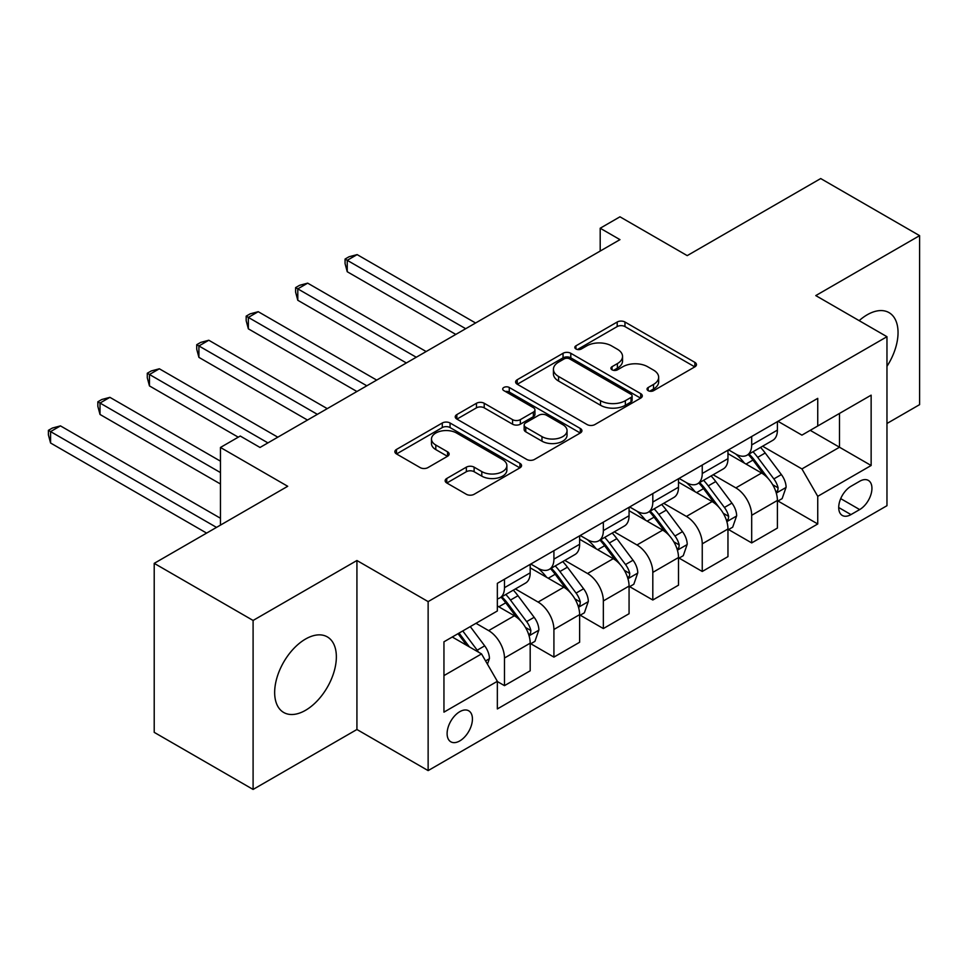 <?xml version="1.0" encoding="UTF-8"?>
<svg xmlns="http://www.w3.org/2000/svg" width="968" height="968" viewBox="0 0 968 968"><rect width="100%" height="100%" fill="white"/><g stroke="black" fill="none" stroke-linecap="round" stroke-linejoin="round"><path stroke-width="1.45" d="M648.161 390.661A3.848 2.214 0 0 0 653.606 390.661L694.855 366.848A5.493 3.17 0 0 0 696.464 364.609A5.493 3.17 0 0 0 694.855 362.359L624.965 322.017A5.493 3.17 0 0 0 617.197 322.017L575.948 345.83A3.848 2.214 0 0 0 574.823 347.403A3.848 2.214 0 0 0 575.948 348.964A3.848 2.214 0 0 0 581.381 348.964L586.729 345.891A17.569 10.14 0 0 1 611.57 345.891L617.39 349.254A17.569 10.14 0 0 1 622.545 356.418A17.569 10.14 0 0 1 617.39 363.593L612.054 366.678A3.848 2.214 0 0 0 610.929 368.251A3.848 2.214 0 0 0 612.054 369.812A3.848 2.214 0 0 0 617.499 369.812L622.835 366.739A17.569 10.14 0 0 1 647.677 366.739L653.509 370.091A17.569 10.14 0 0 1 658.651 377.266A17.569 10.14 0 0 1 653.509 384.441L648.161 387.527A3.848 2.214 0 0 0 647.035 389.088A3.848 2.214 0 0 0 648.161 390.661L648.161 387.527M305.513 710.318A43.633 25.192 120 0 0 334.008 671.865A43.633 25.192 120 0 0 327.329 636.896A43.633 25.192 120 0 0 305.513 639.061A43.633 25.192 120 0 0 277.005 677.515A43.633 25.192 120 0 0 283.697 712.472A43.633 25.192 120 0 0 305.513 710.318M886.966 366.327A43.633 25.192 120 0 0 889.011 312.616A43.633 25.192 120 0 0 867.195 314.781A43.633 25.192 120 0 0 859.16 320.65M459.776 740.919A17.896 10.333 120 0 0 471.464 725.141A17.896 10.333 120 0 0 468.718 710.802A17.896 10.333 120 0 0 459.776 711.686A17.896 10.333 120 0 0 448.075 727.464A17.896 10.333 120 0 0 450.822 741.803A17.896 10.333 120 0 0 459.776 740.919M446.756 478.482A5.493 3.17 0 0 0 445.147 480.721A5.493 3.17 0 0 0 446.756 482.959L466.358 494.285A5.493 3.17 0 0 0 474.126 494.285L519.949 467.834A5.493 3.17 0 0 0 521.546 465.584A5.493 3.17 0 0 0 519.949 463.345L450.059 422.992A5.493 3.17 0 0 0 442.291 422.992L396.481 449.442A5.493 3.17 0 0 0 394.871 451.693A5.493 3.17 0 0 0 396.481 453.931L420.16 467.604A5.493 3.17 0 0 0 427.929 467.604L447.531 456.279A5.493 3.17 0 0 0 449.14 454.04A5.493 3.17 0 0 0 447.531 451.802L435.794 445.026A14.689 8.482 0 0 1 431.486 439.024A14.689 8.482 0 0 1 440.549 431.196A14.689 8.482 0 0 1 456.557 433.023L502.574 459.594A14.689 8.482 0 0 1 506.869 465.584A14.689 8.482 0 0 1 497.806 473.425A14.689 8.482 0 0 1 481.798 471.585L474.126 467.157A5.493 3.17 0 0 0 466.358 467.157L446.756 478.482L446.756 482.959M886.966 423.488L919.6 404.648L919.6 235.647L820.707 178.56L687.22 255.625L619.968 216.808L600.196 228.23L619.968 239.641L260.017 447.458L240.245 436.036L220.462 447.458L220.462 525.104M253.096 620.452L253.096 789.44L356.926 729.497L356.926 560.508L253.096 620.452L154.214 563.352L287.714 486.287L220.462 447.458M356.926 560.508L428.134 601.612L886.966 336.707L886.966 505.695L428.134 770.601L428.134 601.612M919.6 235.647L815.77 295.591L886.966 336.707M587.116 424.565A5.493 3.17 0 0 0 594.872 424.565L640.695 398.114A5.493 3.17 0 0 0 642.304 395.876A5.493 3.17 0 0 0 640.695 393.637L570.805 353.284A5.493 3.17 0 0 0 563.037 353.284L517.227 379.734A5.493 3.17 0 0 0 515.617 381.973A5.493 3.17 0 0 0 517.227 384.223L587.116 424.565M505.369 391.495A3.848 2.214 0 0 1 509.265 392.04L509.265 387.466L580.316 428.485A5.493 3.17 0 0 1 581.925 430.736A5.493 3.17 0 0 1 580.316 432.974L534.505 459.425A5.493 3.17 0 0 1 526.737 459.425L456.848 419.071L456.848 414.594A5.493 3.17 0 0 0 455.238 416.833A5.493 3.17 0 0 0 456.848 419.071M456.848 414.594L476.462 403.269A5.493 3.17 0 0 1 484.218 403.269L512.568 419.64A5.493 3.17 0 0 0 520.336 419.64L533.344 412.126A5.493 3.17 0 0 0 534.941 409.887A5.493 3.17 0 0 0 533.344 407.637L503.832 390.6A3.848 2.214 0 0 1 502.707 389.039A3.848 2.214 0 0 1 505.078 386.982A3.848 2.214 0 0 1 509.265 387.466M253.096 789.44L154.214 732.352L154.214 563.352M859.669 481.265L850.969 486.287A17.339 10.007 120 0 0 839.643 501.569A17.339 10.007 120 0 0 842.305 515.46A17.339 10.007 120 0 0 850.969 514.601L859.669 509.579A17.339 10.007 120 0 0 871.006 494.297A17.339 10.007 120 0 0 868.344 480.406A17.339 10.007 120 0 0 859.669 481.265M777.994 421.31L801.928 435.128L817.742 425.993L817.742 398.356L497.346 583.341L497.346 610.977L443.949 641.808L443.949 712.145L497.346 681.315L497.346 708.939L817.742 523.966L817.742 496.33L801.928 468.923L762.59 446.224M817.742 425.993L871.139 395.162L871.139 465.499L817.742 496.33M356.926 729.497L428.134 770.601M600.196 228.23L600.196 251.063M810.228 430.336L839.498 447.228L839.498 413.433L871.139 395.162M801.928 468.923L839.498 447.228L871.139 465.499M443.949 675.604L481.532 653.908L452.262 637.005M497.346 681.545L504.473 685.646L504.473 658.022A22.373 12.923 -120 0 0 488.646 630.616L475.99 623.307M504.473 685.646L530.186 670.812L530.186 643.175A22.373 12.923 -120 0 0 514.359 615.769L497.346 605.944M530.779 643.744L553.914 657.103L553.914 629.466A22.373 12.923 -120 0 0 538.087 602.072L515.375 588.955M553.914 657.103L579.626 642.256L579.626 614.632A22.373 12.923 -120 0 0 563.799 587.225L530.186 567.817M580.219 615.2L603.354 628.559L603.354 600.922A22.373 12.923 -120 0 0 587.54 573.516L564.816 560.399M603.354 628.559L629.067 613.712L629.067 586.076A22.373 12.923 -120 0 0 613.24 558.681L579.626 539.261M629.66 586.656L652.807 600.015L652.807 572.378A22.373 12.923 -120 0 0 636.98 544.972L614.256 531.856M652.807 600.015L678.507 585.168L678.507 557.532A22.373 12.923 -120 0 0 662.693 530.125L629.067 510.717M679.1 558.112L702.248 571.471L702.248 543.834A22.373 12.923 -120 0 0 686.421 516.428L663.709 503.312M702.248 571.471L727.96 556.624L727.96 528.988A22.373 12.923 -120 0 0 712.133 501.581L678.507 482.173M728.553 529.556L751.688 542.915L751.688 515.291A22.373 12.923 -120 0 0 735.861 487.884L713.15 474.768M751.688 542.915L777.401 528.08L777.401 500.444A22.373 12.923 -120 0 0 761.574 473.037L727.96 453.629M728.553 449.854L735.861 454.089A22.373 12.923 -120 0 0 747.054 455.19A22.373 12.923 -120 0 0 751.688 444.953L751.688 436.495M679.1 478.41L686.421 482.633A22.373 12.923 -120 0 0 697.613 483.734A22.373 12.923 -120 0 0 702.248 473.497L702.248 465.039M629.66 506.954L636.98 511.177A22.373 12.923 -120 0 0 648.173 512.29A22.373 12.923 -120 0 0 652.807 502.041L652.807 493.595M580.219 535.498L587.54 539.721A22.373 12.923 -120 0 0 598.72 540.834A22.373 12.923 -120 0 0 603.354 530.585L603.354 522.139M530.779 564.041L538.087 568.264A22.373 12.923 -120 0 0 549.279 569.378A22.373 12.923 -120 0 0 553.914 559.129L553.914 550.683M777.994 501.013L817.742 523.966M747.054 455.19L772.766 440.343A22.373 12.923 -120 0 0 777.401 430.107L777.401 421.649M697.613 483.734L723.326 468.899A22.373 12.923 -120 0 0 727.96 458.651L727.96 450.205M648.173 512.29L673.873 497.443A22.373 12.923 -120 0 0 678.507 487.194L678.507 478.749M598.72 540.834L624.433 525.987A22.373 12.923 -120 0 0 629.067 515.738L629.067 507.292M549.279 569.378L574.992 554.531A22.373 12.923 -120 0 0 579.626 544.294L579.626 535.836M497.346 598.829A22.373 12.923 -120 0 0 499.839 597.921L525.551 583.075A22.373 12.923 -120 0 0 530.186 572.838L530.186 564.38M499.839 597.921A22.373 12.923 -120 0 0 504.473 587.685L504.473 579.227M481.532 653.908L497.346 681.315M649.697 391.205L653.509 389.015A17.569 10.14 0 0 0 658.651 381.84L658.651 377.266M622.545 356.418L622.545 360.991A17.569 10.14 0 0 1 617.39 368.167L613.591 370.357M694.782 366.884L624.965 326.579A5.493 3.17 0 0 0 617.197 326.579L577.485 349.509M640.622 398.163L570.805 357.845A5.493 3.17 0 0 0 563.037 357.845L517.299 384.26M630.991 397.449A3.848 2.214 0 0 0 632.116 395.876A3.848 2.214 0 0 0 630.991 394.303L569.644 358.886A3.848 2.214 0 0 0 564.199 358.886L558.572 362.141A17.569 10.14 0 0 0 553.43 369.316A17.569 10.14 0 0 0 558.572 376.479L600.511 400.691A17.569 10.14 0 0 0 625.352 400.691L630.991 397.449L630.991 402.01A3.848 2.214 0 0 0 632.116 400.437L632.116 395.876M553.43 369.316L553.43 373.878A17.569 10.14 0 0 0 558.572 381.053L558.572 376.479M630.991 402.01L625.352 405.265A17.569 10.14 0 0 1 600.511 405.265L558.572 381.053M456.92 419.12L476.462 407.843L476.462 403.269M534.941 409.887L534.941 414.449A5.493 3.17 0 0 1 533.344 416.688L520.336 424.202A5.493 3.17 0 0 1 512.568 424.202L484.218 407.843A5.493 3.17 0 0 0 476.462 407.843M509.265 392.04L580.243 433.011M541.971 436.616A14.689 8.482 0 0 0 557.979 438.456A14.689 8.482 0 0 0 567.054 430.615A14.689 8.482 0 0 0 562.747 424.625L546.545 415.26A5.493 3.17 0 0 0 538.777 415.26L525.769 422.774A5.493 3.17 0 0 0 524.16 425.012A5.493 3.17 0 0 0 525.769 427.251L541.971 436.616L541.971 441.178A14.689 8.482 0 0 0 557.979 443.017A14.689 8.482 0 0 0 567.054 435.189L567.054 430.615M524.16 425.012L524.16 429.586A5.493 3.17 0 0 0 525.769 431.825L525.769 427.251M541.971 441.178L525.769 431.825M506.869 465.584L506.869 470.158A14.689 8.482 0 0 1 497.806 477.986A14.689 8.482 0 0 1 481.798 476.147L474.126 471.719A5.493 3.17 0 0 0 466.358 471.719L446.829 483.008M431.486 439.024L431.486 443.586A14.689 8.482 0 0 0 435.794 449.588L435.794 445.026M447.458 456.327L435.794 449.588M519.864 467.871L450.059 427.566A5.493 3.17 0 0 0 442.291 427.566L396.553 453.968M777.401 501.351L782.144 498.617L786.101 487.194A14.822 8.555 -120 0 0 781.37 474.574L765.204 453A42.798 24.708 -120 0 0 760.533 447.41M744.465 463.164A42.798 24.708 -120 0 0 735.704 453.992M776.046 492.276L777.776 490.413L778.103 487.824A14.822 8.555 -120 0 0 773.855 478.918L757.69 457.344A42.798 24.708 -120 0 0 753.019 451.741M749.038 454.04A35.526 20.509 60 0 1 754.871 460.671L768.544 478.93M475.591 322.997L357.131 254.608L347.234 260.307L347.234 271.73L455.819 334.42M748.276 454.488A42.798 24.708 60 0 1 752.947 460.078L763.691 474.417M347.234 271.73L345.068 263.623L345.068 259.061L465.705 328.709M345.068 259.061L349.012 256.774L357.131 254.608M727.96 529.907L732.703 527.161L736.66 515.738A14.822 8.555 -120 0 0 731.929 503.118L715.763 481.544A42.798 24.708 -120 0 0 711.093 475.954M695.024 491.708A42.798 24.708 -120 0 0 686.264 482.536M726.605 520.82L728.323 518.957L728.65 516.38A14.822 8.555 -120 0 0 724.415 507.462L708.249 485.888A42.798 24.708 -120 0 0 703.579 480.297M699.598 482.596A35.526 20.509 60 0 1 705.43 489.215L719.103 507.474M426.15 351.541L307.679 283.152L297.793 288.863L297.793 300.274L406.366 362.964M698.835 483.032A42.798 24.708 60 0 1 703.506 488.622L714.251 502.973M297.793 300.274L295.615 292.167L295.615 287.605L416.264 357.252M295.615 287.605L299.572 285.318L307.679 283.152M678.507 558.451L683.263 555.705L687.207 544.294A14.822 8.555 -120 0 0 682.476 531.662L666.323 510.088A42.798 24.708 -120 0 0 661.652 504.497M645.571 520.252A42.798 24.708 -120 0 0 636.811 511.08M677.164 549.364L678.883 547.513L679.209 544.923A14.822 8.555 -120 0 0 674.962 536.006L658.809 514.431A42.798 24.708 -120 0 0 654.138 508.841M650.157 511.14A35.526 20.509 60 0 1 655.989 517.771L669.662 536.03M376.709 380.097L258.238 311.696L248.352 317.407L248.352 328.83L356.926 391.508M649.383 511.576A42.798 24.708 60 0 1 654.053 517.166L664.798 531.517M248.352 328.83L246.174 320.723L246.174 316.149L366.811 385.796M246.174 316.149L250.131 313.862L258.238 311.696M629.067 586.995L633.81 584.261L637.767 572.838A14.822 8.555 -120 0 0 633.036 560.218L616.87 538.631A42.798 24.708 -120 0 0 612.212 533.041M596.131 548.795A42.798 24.708 -120 0 0 587.37 539.624M627.712 577.92L629.442 576.057L629.769 573.467A14.822 8.555 -120 0 0 625.522 564.55L609.356 542.975A42.798 24.708 -120 0 0 604.685 537.385M600.704 539.684A35.526 20.509 60 0 1 606.537 546.315L620.222 564.574M327.257 408.641L208.798 340.24L198.912 345.951L198.912 357.374L307.485 420.051M599.942 540.12A42.798 24.708 60 0 1 604.613 545.722L615.358 560.061M198.912 357.374L196.734 349.266L196.734 344.693L317.371 414.352M196.734 344.693L200.691 342.418L208.798 340.24M579.626 615.539L584.37 612.804L588.326 601.382A14.822 8.555 -120 0 0 583.595 588.762L567.429 567.188A42.798 24.708 -120 0 0 562.759 561.597M546.69 577.339A42.798 24.708 -120 0 0 537.93 568.168M578.271 606.464L580.001 604.601L580.316 602.011A14.822 8.555 -120 0 0 576.081 593.094L559.915 571.519A42.798 24.708 -120 0 0 555.245 565.929M551.264 568.228A35.526 20.509 60 0 1 557.096 574.859L570.769 593.118M277.816 437.185L159.357 368.784L149.459 374.495L149.459 385.917L238.261 437.185M550.502 568.676A42.798 24.708 60 0 1 555.172 574.266L565.917 588.604M149.459 385.917L147.293 377.81L147.293 373.237L267.93 442.896M147.293 373.237L151.238 370.962L159.357 368.784M530.186 644.083L534.929 641.348L538.886 629.926A14.822 8.555 -120 0 0 534.154 617.306L517.989 595.731A42.798 24.708 -120 0 0 513.318 590.141M528.831 635.008L530.549 633.145L530.875 630.555A14.822 8.555 -120 0 0 526.64 621.637L510.475 600.063A42.798 24.708 -120 0 0 505.804 594.473M501.823 596.772A35.526 20.509 60 0 1 507.656 603.403L521.328 621.662M220.462 461.167L109.904 397.34L100.019 403.039L100.019 414.461L220.462 484M501.061 597.22A42.798 24.708 60 0 1 505.732 602.81L516.476 617.148M100.019 414.461L97.841 406.354L97.841 401.793L220.462 472.578M97.841 401.793L101.797 399.506L109.904 397.34M487.461 664.181L489.433 658.47A14.822 8.555 -120 0 0 484.702 645.85L470.279 626.599M220.462 518.255L60.464 425.884L50.578 431.595L50.578 443.005L206.62 533.102M478.543 652.178A14.822 8.555 -120 0 0 477.188 650.193L462.764 630.942M459.05 633.084L469.419 646.914M458.021 633.677L466.806 645.414M50.578 443.005L48.4 434.898L48.4 430.336L216.505 527.391M48.4 430.336L52.357 428.05L60.464 425.884M488.646 630.616L514.359 615.769M538.087 602.072L563.799 587.225M587.54 573.516L613.24 558.681M636.98 544.972L662.693 530.125M686.421 516.428L712.133 501.581M735.861 487.884L761.574 473.037M751.688 444.953L777.401 430.107M751.688 515.291L777.401 500.444M702.248 543.834L727.96 528.988M702.248 473.497L727.96 458.651M652.807 572.378L678.507 557.532M652.807 502.041L678.507 487.194M603.354 600.922L629.067 586.076M603.354 530.585L629.067 515.738M553.914 629.466L579.626 614.632M553.914 559.129L579.626 544.294M504.473 658.022L530.186 643.175M504.473 587.685L530.186 572.838M840.708 498.629L859.669 509.579M838.712 507.522L850.969 514.601M653.509 389.015L653.509 384.441M612.054 369.812L612.054 366.678M617.39 368.167L617.39 363.593M575.948 348.964L575.948 345.83M617.197 326.579L617.197 322.017M624.965 326.579L624.965 322.017M694.855 366.848L694.855 362.359M517.227 384.223L517.227 379.734M563.037 357.845L563.037 353.284M570.805 357.845L570.805 353.284M640.695 398.114L640.695 393.637M600.511 405.265L600.511 400.691M625.352 405.265L625.352 400.691M484.218 407.843L484.218 403.269M512.568 424.202L512.568 419.64M520.336 424.202L520.336 419.64M533.344 416.688L533.344 412.126M580.316 432.974L580.316 428.485M466.358 471.719L466.358 467.157M474.126 471.719L474.126 467.157M481.798 476.147L481.798 471.585M447.531 456.279L447.531 451.802M396.481 453.931L396.481 449.442M442.291 427.566L442.291 422.992M450.059 427.566L450.059 422.992M519.949 467.834L519.949 463.345M776.288 493.087L786.004 487.485M757.69 457.344L765.204 453M746.038 464.071L752.947 460.078M773.855 478.918L781.37 474.574M772.682 484.702L778.103 487.824M726.847 521.631L736.563 516.029M708.249 485.888L715.763 481.544M696.597 492.615L703.506 488.622M724.415 507.462L731.929 503.118M723.241 513.246L728.65 516.38M677.406 550.187L687.111 544.573M658.809 514.431L666.323 510.088M647.144 521.159L654.053 517.166M674.962 536.006L682.476 531.662M673.788 541.79L679.209 544.923M627.966 578.731L637.67 573.116M609.356 542.975L616.87 538.631M597.704 549.703L604.613 545.722M625.522 564.55L633.036 560.218M624.348 570.333L629.769 573.467M578.513 607.275L588.229 601.673M559.915 571.519L567.429 567.188M548.263 578.247L555.172 574.266M576.081 593.094L583.595 588.762M574.907 598.889L580.316 602.011M529.072 635.819L538.789 630.216M510.475 600.063L517.989 595.731M498.822 606.803L505.732 602.81M526.64 621.637L534.154 617.306M525.455 627.433L530.875 630.555M485.585 660.926L489.336 658.76M477.188 650.193L484.702 645.85"/></g></svg>
